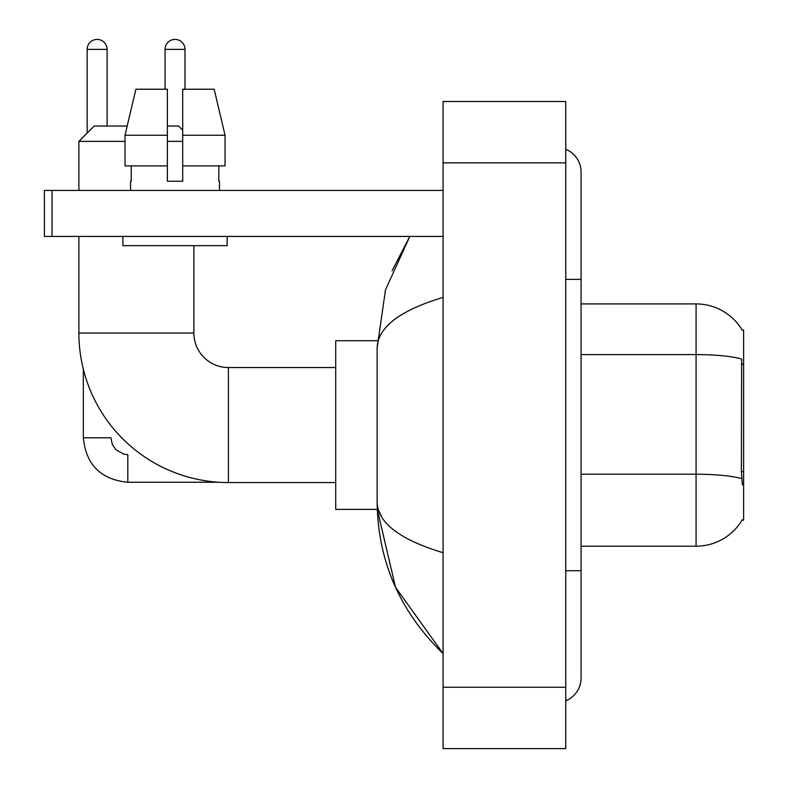 <?xml version="1.0" encoding="UTF-8"?>
<svg xmlns="http://www.w3.org/2000/svg" width="788" height="788" viewBox="0 0 788 788"><rect width="100%" height="100%" fill="white"/><g stroke="black" fill="none" stroke-linecap="round" stroke-linejoin="round"><path stroke-width="1.18" d="M581.071 546.192L696.08 546.192A53.673 53.673 0 0 0 742.375 519.666L742.109 520.119L743.616 520.119L743.616 329.985L742.227 330.172A53.673 53.673 0 0 0 696.08 303.912A53.673 53.673 0 0 1 742.109 329.985A53.673 53.673 0 0 0 696.08 303.912L581.071 303.912M742.375 484.856L741.39 471.529L741.616 358.983A53.673 9.318 180 0 0 696.08 354.6L696.08 303.912A53.673 53.673 0 0 1 742.227 330.172M225.053 165.904L225.053 135.24L214.159 89.231L225.053 135.24L225.053 165.904L182.698 165.904L182.698 89.231L214.159 89.231L225.053 135.24L182.698 135.24M125.016 141.367L78.889 141.367L94.215 126.041L127.183 126.041L135.9 89.231L125.016 135.24L135.9 89.231L167.361 89.231L167.361 181.24L182.698 181.24L182.698 165.904M335.727 482.551L228.392 482.551A149.503 149.503 0 0 1 78.889 333.048L78.889 236.439M228.392 482.551L228.392 367.553A34.505 34.505 0 0 1 193.887 333.048L193.887 245.639M167.361 126.041L178.561 126.041L182.698 130.178M182.698 141.367L167.361 141.367M78.889 190.44L78.889 141.367M377.265 340.712L335.727 340.712L335.727 509.393L377.265 509.393L395.546 587.385L443.073 653.528C399.762 611.488 377.787 560.997 377.137 502.035C377.619 522.671 399.605 539.563 443.073 552.713M87.163 133.093L87.163 49.368A9.968 9.968 0 0 1 97.131 39.4A9.968 9.968 0 0 1 107.099 49.368L107.099 126.041M218.818 482.246L127.804 482.246C100.825 479.577 86 464.762 83.331 437.783C86 464.762 100.825 479.577 127.804 482.246L127.804 454.646L123.854 454.174L115.875 449.702L112.27 444.363L110.931 437.783L83.331 437.783L83.331 369.237M165.066 89.231L165.066 49.368A9.968 9.968 0 0 1 175.034 39.4A9.968 9.968 0 0 1 184.993 49.368L184.993 89.231M52.047 236.439L44.384 236.439L44.384 190.44L52.047 190.44L52.047 236.439L443.073 236.439M443.073 190.44L52.047 190.44M130.562 181.24L131.232 181.24L130.562 181.24L130.562 190.44M219.497 181.24L218.837 181.24L219.497 181.24L219.497 190.44M218.837 165.904L218.837 181.24M182.698 181.24L167.361 181.24M131.232 181.24L131.232 165.904M122.898 236.439L122.898 245.639L227.161 245.639L227.161 236.439M167.361 165.904L125.016 165.904L125.016 135.24L167.361 135.24M565.745 570.729L581.071 570.729L581.071 172.04A24.536 24.536 0 0 0 565.745 149.296A24.536 24.536 0 0 1 581.071 172.04A24.536 24.536 0 0 0 565.745 149.296M565.745 700.808A24.536 24.536 0 0 0 581.071 678.064A24.536 24.536 0 0 1 565.745 700.808A24.536 24.536 0 0 0 581.071 678.064A24.536 24.536 0 0 1 565.745 700.808M443.073 297.391C399.693 310.462 377.718 327.365 377.137 348.069L377.137 502.035M443.073 748.6L565.745 748.6L565.745 101.504L443.073 101.504L443.073 748.6M377.137 348.069L385.47 289.895L409.809 236.439L392.06 270.875M381.737 517.056L378.22 509.393M743.616 364.194L741.39 364.194M743.616 471.529L741.39 471.529M696.08 546.192L696.08 354.6L581.071 354.6M741.774 478.631A53.673 9.318 180 0 0 696.08 474.199L581.071 474.199M78.889 333.048L193.887 333.048M87.163 49.368L107.099 49.368M165.066 49.368L184.993 49.368M565.745 279.376L581.071 279.376M443.073 687.264L565.745 687.264M443.073 162.84L565.745 162.84M335.727 367.553L228.392 367.553M581.071 570.729L581.071 678.064M443.073 653.528L437.734 648.376"/></g></svg>
